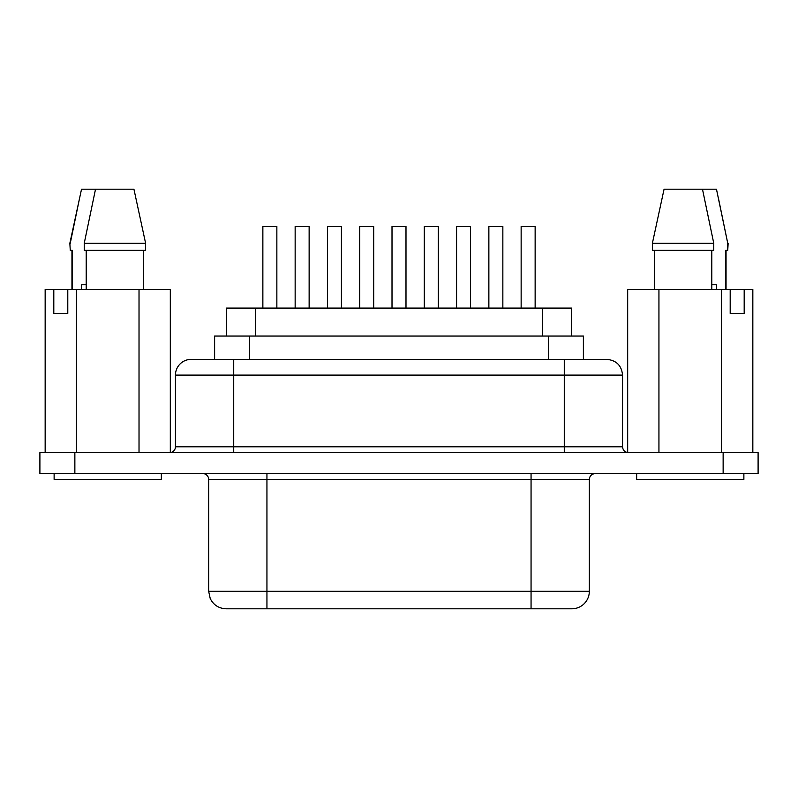 <?xml version="1.0" encoding="UTF-8"?>
<svg xmlns="http://www.w3.org/2000/svg" width="798" height="798" viewBox="0 0 798 798"><rect width="100%" height="100%" fill="white"/><g stroke="black" fill="none" stroke-linecap="round" stroke-linejoin="round"><path stroke-width="1.2" d="M743.876 473.593L743.876 479.418L636.654 479.418L636.654 473.593M86.204 284.776L81.406 284.776L81.406 289.445M54.124 473.593L54.124 479.418L161.346 479.418L161.346 473.593M488.865 308.088L488.865 226.502L502.85 226.502L502.85 308.088M295.15 308.088L295.15 226.502L309.135 226.502L309.135 308.088M359.718 308.088L359.718 226.502L373.703 226.502L373.703 308.088M521.144 308.088L521.144 226.502L535.139 226.502L535.139 308.088M456.576 308.088L456.576 226.502L470.561 226.502L470.561 308.088M262.861 308.088L262.861 226.502L276.856 226.502L276.856 308.088M327.439 308.088L327.439 226.502L341.424 226.502L341.424 308.088M424.297 308.088L424.297 226.502L438.282 226.502L438.282 308.088M392.008 308.088L392.008 226.502L405.992 226.502L405.992 308.088M191.191 359.369L564.276 359.369L564.276 446.79L622.55 446.79L622.55 375.11L175.45 375.11A15.731 15.731 0 0 1 191.191 359.369L214.612 359.369L214.612 336.058L583.388 336.058L583.388 359.369M175.45 375.11L175.45 446.79A5.825 5.825 0 0 1 169.625 452.616M202.842 473.593A5.825 5.825 0 0 1 208.667 479.418L208.667 591.308L266.941 591.308L266.941 479.418L208.667 479.418M266.941 608.794L266.941 591.308L589.333 591.308A17.486 17.486 0 0 1 571.847 608.794L226.153 608.794C218.822 608.485 213.515 605.054 210.213 598.51L208.667 591.308M143.52 250.283L143.52 289.445M95.521 189.206L133.934 189.206L145.615 243.28L145.615 250.283L84.239 250.283L84.239 243.28L95.521 189.206L81.526 189.206L69.855 243.28L70.254 250.283L69.855 243.28M654.48 250.283L654.48 289.445M711.796 289.445L711.796 250.283M652.385 243.28L713.761 243.28L702.479 189.206L664.066 189.206L652.385 243.28L652.385 250.283L713.761 250.283L713.761 243.28M627.677 452.576L627.677 289.445L752.833 289.445L752.833 452.616M67.79 313.454L53.805 313.454L67.79 313.454L67.79 289.445L170.313 289.445L170.313 452.576M145.615 243.28L84.239 243.28M86.204 250.283L86.204 289.445M74.862 473.593L39.9 473.593L39.9 452.616L758.1 452.616L758.1 473.593L74.862 473.593L74.862 452.616M45.157 452.616L45.157 289.445L67.79 289.445M226.512 336.058L226.512 308.088L571.488 308.088L571.488 336.058M564.276 359.369L606.171 359.369M238.692 608.794L252.377 608.794M255.49 308.088L255.49 336.058M542.51 308.088L542.51 336.058M658.939 289.445L658.939 452.616M721.512 289.445L721.512 452.616M730.19 313.454L744.185 313.454L730.19 313.454L730.19 289.445M744.185 289.445L744.185 313.454M53.805 313.454L53.805 289.445M76.438 289.445L76.438 452.616M139.022 289.445L139.022 452.616M70.254 243.28L79.76 197.306M72.219 289.445L72.219 250.283L70.254 250.283M718.24 197.306L727.746 243.28L716.474 189.206L702.479 189.206M727.746 243.28L727.746 250.283L728.145 243.28M727.746 250.283L725.781 250.283L725.781 289.445M716.594 289.445L716.594 284.776L711.796 284.776M233.724 452.616L233.724 446.79L564.276 446.79L564.276 452.616M175.45 446.79L233.724 446.79L233.724 359.369M266.941 473.593L266.941 479.418L589.333 479.418C589.642 475.917 591.587 473.972 595.158 473.593M723.138 473.593L723.138 452.616M531.059 608.794L531.059 473.593M548.425 336.058L548.425 359.369M249.575 336.058L249.575 359.369M589.333 591.308L589.333 479.418M622.55 375.11C621.622 365.554 616.375 360.307 606.809 359.369M622.55 446.79C622.899 450.331 624.834 452.267 628.375 452.616M71.95 250.283L71.95 289.445M726.05 250.283L726.05 289.445"/></g></svg>
